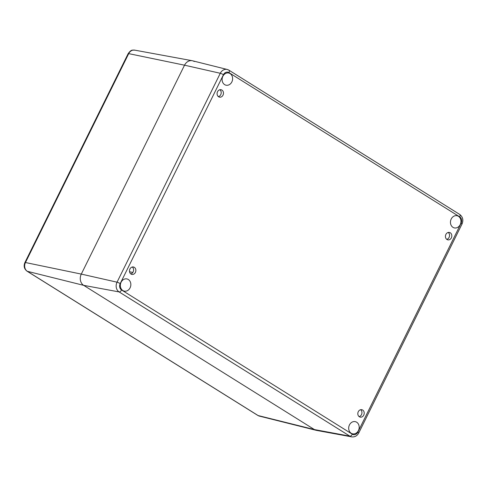 <?xml version="1.0" encoding="UTF-8"?>
<svg xmlns="http://www.w3.org/2000/svg" width="487" height="487" viewBox="0 0 487 487"><rect width="100%" height="100%" fill="white"/><g stroke="black" fill="none" stroke-linecap="round" stroke-linejoin="round"><path stroke-width="0.73" d="M218.401 96.639A3.793 3.166 102.2 0 0 220.745 94.648A3.793 3.166 102.2 0 0 219.893 89.736M223.016 95.142A3.793 3.166 -77.8 0 1 219.479 97.138A3.793 3.166 -77.8 0 1 217.184 92.761A3.793 3.166 -77.8 0 1 221.086 89.724A3.793 3.166 -77.8 0 1 223.016 95.142M130.79 273.907A3.793 3.166 102.2 0 0 133.134 271.916A3.793 3.166 102.2 0 0 132.281 267.004M135.404 272.41A3.793 3.166 -77.8 0 1 131.867 274.406A3.793 3.166 -77.8 0 1 129.572 270.029A3.793 3.166 -77.8 0 1 133.475 266.992A3.793 3.166 -77.8 0 1 135.404 272.41M359.132 416.622A3.793 3.166 102.2 0 0 361.482 414.632A3.793 3.166 102.2 0 0 360.63 409.719M363.746 415.125A3.793 3.166 -77.8 0 1 360.21 417.122A3.793 3.166 -77.8 0 1 357.921 412.745A3.793 3.166 -77.8 0 1 361.817 409.707A3.793 3.166 -77.8 0 1 363.746 415.125M446.743 239.354A3.793 3.166 102.2 0 0 449.093 237.364A3.793 3.166 102.2 0 0 448.241 232.451M451.358 237.857A3.793 3.166 -77.8 0 1 447.821 239.854A3.793 3.166 -77.8 0 1 445.532 235.477A3.793 3.166 -77.8 0 1 449.428 232.439A3.793 3.166 -77.8 0 1 451.358 237.857M228.738 70.11A7.293 6.088 102.2 0 0 227.252 69.477L192.578 60.796A8.431 7.037 102.2 0 0 184.536 65.191L81.292 274.096A8.431 7.037 102.2 0 0 83.679 285.352L314.45 429.583A8.431 7.037 102.2 0 0 316.538 430.398L351.687 436.863C354.798 437.204 357.154 435.902 358.755 432.967A2.526 0.402 26.3 0 0 357.848 432.139A4.767 3.981 -77.8 0 1 352.326 434.209A2.526 1.333 122 0 1 349.885 436.157A7.293 6.088 102.2 0 0 351.687 436.863M130.084 287.835A6.24 5.205 -77.8 0 1 124.27 291.123A6.24 5.205 -77.8 0 1 120.502 283.921A6.24 5.205 -77.8 0 1 126.912 278.929A6.24 5.205 -77.8 0 1 130.084 287.835M358.432 430.551A6.24 5.205 -77.8 0 1 352.612 433.838A6.24 5.205 -77.8 0 1 348.85 426.636A6.24 5.205 -77.8 0 1 355.26 421.645A6.24 5.205 -77.8 0 1 358.432 430.551M460.203 224.635A6.24 5.205 -77.8 0 1 454.383 227.916A6.24 5.205 -77.8 0 1 450.621 220.721A6.24 5.205 -77.8 0 1 457.031 215.729A6.24 5.205 -77.8 0 1 460.203 224.635M231.855 81.919A6.24 5.205 -77.8 0 1 226.041 85.201A6.24 5.205 -77.8 0 1 222.273 78.005A6.24 5.205 -77.8 0 1 228.683 73.013A6.24 5.205 -77.8 0 1 231.855 81.919M120.204 283.611L223.448 74.712A2.526 0.402 -153.7 0 0 220.288 73.281L117.044 282.186L81.292 274.096L25.464 262.53L128.708 53.631A3.372 0.536 26.3 0 0 128.148 53.661L24.904 262.56A3.372 0.536 26.3 0 1 25.464 262.53A6.575 5.491 -77.8 0 0 27.327 271.308L83.679 285.352L119.108 291.926A2.526 1.333 -58 0 0 121.555 289.978A4.767 3.981 -77.8 0 1 120.204 283.611A2.526 0.402 -153.7 0 0 117.044 282.186A7.293 6.088 102.2 0 0 119.108 291.926L349.885 436.157L314.45 429.583L258.098 415.545L27.327 271.308A3.372 1.778 -58 0 1 27.047 271.192L257.818 415.423A3.372 1.778 -58 0 0 258.098 415.545A6.575 5.491 -77.8 0 0 259.443 416.117L316.173 430.319A8.431 7.037 -77.8 0 1 314.45 429.583L83.679 285.352A8.431 7.037 -77.8 0 1 81.292 274.096L184.536 65.191A8.431 7.037 -77.8 0 1 192.213 60.717A8.431 7.037 -77.8 0 1 194.295 61.526M129.542 271.746L132.817 272.458M218.06 96.329L218.833 96.499M223.448 74.712A4.767 3.981 -77.8 0 1 228.969 72.636A2.526 1.333 -58 0 0 228.951 70.201L227.252 69.477A7.293 6.088 102.2 0 0 220.288 73.281L184.536 65.191L128.708 53.631A6.575 5.491 -77.8 0 1 134.698 50.137L192.213 60.717M228.969 72.636L459.746 216.873A2.526 1.333 -58 0 0 459.722 214.432L228.951 70.201M459.746 216.873A4.767 3.981 -77.8 0 1 461.092 223.235A2.526 0.402 26.3 0 1 461.999 224.063C463.612 220.112 462.851 216.904 459.722 214.432M461.092 223.235L357.848 432.139M352.326 434.209L121.555 289.978M461.999 224.063L358.755 432.967M128.148 53.661C131.606 48.937 132.501 50.398 134.698 50.137M27.047 271.192C24.18 268.946 23.467 266.066 24.904 262.56M259.443 416.117L257.818 415.423"/></g></svg>
